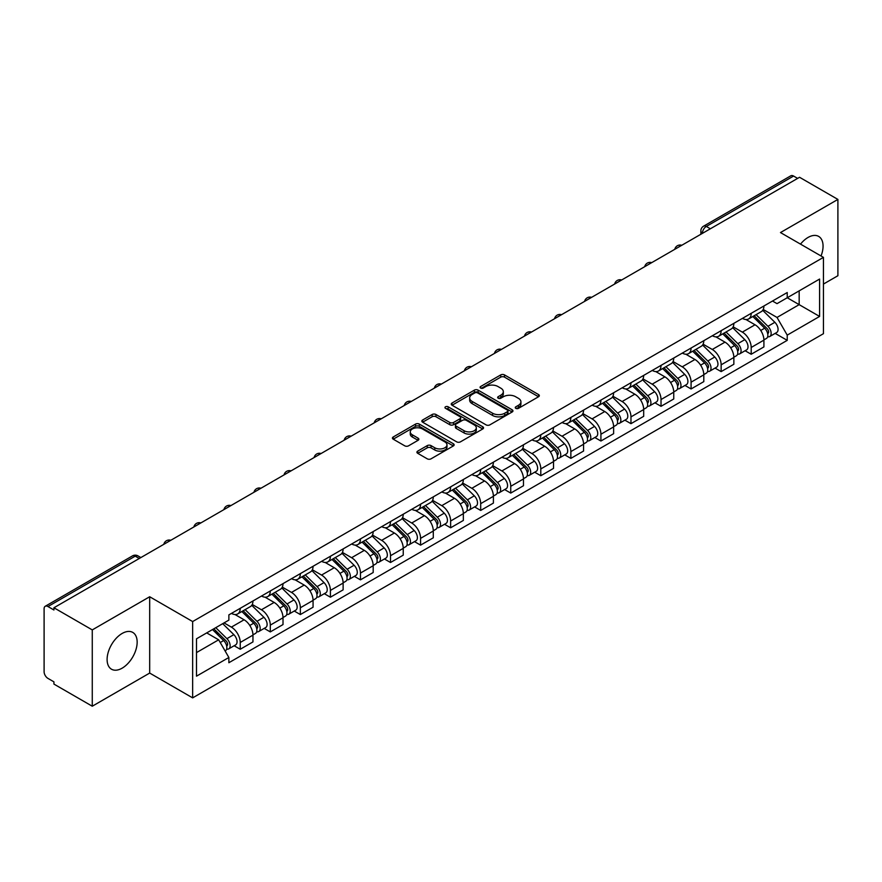 <?xml version="1.0" encoding="UTF-8"?>
<svg xmlns="http://www.w3.org/2000/svg" width="882" height="882" viewBox="0 0 882 882"><rect width="100%" height="100%" fill="white"/><g stroke="black" fill="none" stroke-linecap="round" stroke-linejoin="round"><path stroke-width="1.32" d="M515.805 408.355A1.874 1.08 0 0 0 518.462 408.355L538.549 396.746A2.679 1.543 0 0 0 539.332 395.654A2.679 1.543 0 0 0 538.549 394.563L504.515 374.916A2.679 1.543 0 0 0 500.722 374.916L480.635 386.514A1.874 1.08 0 0 0 480.084 387.275A1.874 1.08 0 0 0 480.635 388.047A1.874 1.08 0 0 0 483.281 388.047L485.883 386.537A8.555 4.939 0 0 1 497.988 386.537L500.822 388.179A8.555 4.939 0 0 1 503.324 391.674A8.555 4.939 0 0 1 500.822 395.169L498.22 396.668A1.874 1.08 0 0 0 497.668 397.429A1.874 1.08 0 0 0 498.22 398.201A1.874 1.08 0 0 0 500.866 398.201L503.468 396.702A8.555 4.939 0 0 1 515.573 396.702L518.407 398.333A8.555 4.939 0 0 1 520.92 401.828A8.555 4.939 0 0 1 518.407 405.323L515.805 406.822A1.874 1.08 0 0 0 515.264 407.583A1.874 1.08 0 0 0 515.805 408.355L515.805 406.822M122.135 668.17A21.256 12.271 120 0 0 136.015 649.439A21.256 12.271 120 0 0 132.763 632.416A21.256 12.271 120 0 0 122.135 633.463A21.256 12.271 120 0 0 108.243 652.195A21.256 12.271 120 0 0 111.507 669.217A21.256 12.271 120 0 0 122.135 668.17M821.043 255.989A21.256 12.271 120 0 0 818.661 236.409A21.256 12.271 120 0 0 808.033 237.456A21.256 12.271 120 0 0 800.514 244.127M417.704 451.121A2.679 1.543 0 0 0 416.921 452.212A2.679 1.543 0 0 0 417.704 453.304L427.252 458.827A2.679 1.543 0 0 0 431.033 458.827L453.359 445.939A2.679 1.543 0 0 0 454.142 444.848A2.679 1.543 0 0 0 453.359 443.756L419.314 424.099A2.679 1.543 0 0 0 415.532 424.099L393.218 436.987A2.679 1.543 0 0 0 392.435 438.078A2.679 1.543 0 0 0 393.218 439.17L404.75 445.829A2.679 1.543 0 0 0 408.531 445.829L418.079 440.316A2.679 1.543 0 0 0 418.862 439.225A2.679 1.543 0 0 0 418.079 438.133L412.357 434.826A7.155 4.134 0 0 1 410.262 431.904A7.155 4.134 0 0 1 414.683 428.09A7.155 4.134 0 0 1 422.478 428.983L444.892 441.926A7.155 4.134 0 0 1 446.987 444.848A7.155 4.134 0 0 1 442.566 448.662A7.155 4.134 0 0 1 434.771 447.769L431.033 445.608A2.679 1.543 0 0 0 427.252 445.608L417.704 451.121L417.704 453.304M192.651 621.556L149.686 596.75L92.268 629.902L53.923 607.764L799.555 177.282L837.9 199.42L780.482 232.561L823.446 257.368L192.651 621.556L192.651 697.871L823.446 333.683L823.446 257.368M486.07 424.87A2.679 1.543 0 0 0 489.852 424.87L512.166 411.982A2.679 1.543 0 0 0 512.949 410.891A2.679 1.543 0 0 0 512.166 409.799L478.132 390.142A2.679 1.543 0 0 0 474.351 390.142L452.025 403.03A2.679 1.543 0 0 0 451.242 404.121A2.679 1.543 0 0 0 452.025 405.213L486.07 424.87M446.259 408.752A1.874 1.08 0 0 1 448.155 409.016L448.155 406.8L482.763 426.778A2.679 1.543 0 0 1 483.545 427.869A2.679 1.543 0 0 1 482.763 428.961L460.448 441.849A2.679 1.543 0 0 1 456.667 441.849L422.621 422.191L432.169 416.723L432.169 414.496L422.621 420.008A2.679 1.543 0 0 0 421.839 421.1A2.679 1.543 0 0 0 422.621 422.191L422.621 420.008M432.169 416.723A2.679 1.543 0 0 1 435.951 416.723L435.951 414.496A2.679 1.543 0 0 0 432.169 414.496M435.951 414.496L449.765 422.467A2.679 1.543 0 0 0 453.546 422.467L459.875 418.807A2.679 1.543 0 0 0 460.658 417.715A2.679 1.543 0 0 0 459.875 416.624L445.509 408.322A1.874 1.08 0 0 1 444.958 407.561A1.874 1.08 0 0 1 446.116 406.558A1.874 1.08 0 0 1 448.155 406.8M92.268 629.902L92.268 706.217L53.923 684.079L53.923 681.852L47.959 678.401A5.446 3.142 -120 0 1 44.1 671.731L44.1 608.767A5.446 3.142 -120 0 1 45.225 606.276L132.509 555.88A5.446 3.142 60 0 1 135.233 556.156L47.959 606.54A5.446 3.142 -120 0 0 45.225 606.276M823.446 284.07L837.9 275.724L837.9 199.42M92.268 706.217L149.686 673.065L192.651 697.871M53.923 607.764L53.923 609.991L47.959 606.54M710.352 228.78L706.306 226.442A5.446 3.142 60 0 0 703.582 226.178L790.856 175.783A5.446 3.142 60 0 1 793.591 176.058L706.306 226.442A5.446 3.142 120 0 0 702.458 233.124L702.458 233.344M797.637 178.396L793.591 176.058M751.199 313.319A12.535 7.232 60 0 1 748.597 318.953L761.32 311.611A12.535 7.232 -120 0 0 763.911 305.977M733.151 326.825L742.335 332.128A12.535 7.232 60 0 1 751.199 347.475L763.911 340.132A12.535 7.232 -120 0 0 755.047 324.785L745.952 319.527M763.911 340.132L763.911 346.913L751.199 354.255L745.103 350.738M748.597 318.953A12.535 7.232 60 0 1 742.435 318.38M751.199 347.475L751.199 354.255M721.145 330.673A12.535 7.232 60 0 1 718.543 336.307L731.266 328.964A12.535 7.232 -120 0 0 733.857 323.33M715.048 368.092L721.145 371.609L733.857 364.266L733.857 357.486A12.535 7.232 -120 0 0 724.993 342.139L715.897 336.88M718.543 336.307A12.535 7.232 60 0 1 712.38 335.733M703.097 344.178L712.281 349.47A12.535 7.232 60 0 1 721.145 364.828L721.145 371.609M691.08 348.026A12.535 7.232 60 0 1 688.489 353.66L701.201 346.317A12.535 7.232 -120 0 0 703.803 340.684M684.983 385.445L691.08 388.962L703.803 381.619L703.803 374.839A12.535 7.232 -120 0 0 694.939 359.492L685.832 354.233M688.489 353.66A12.535 7.232 60 0 1 682.315 353.087M673.043 361.521L682.227 366.824A12.535 7.232 60 0 1 691.08 382.182L691.08 388.962M661.026 365.38A12.535 7.232 60 0 1 658.435 371.013L671.147 363.671A12.535 7.232 -120 0 0 673.749 358.037M654.929 402.798L661.026 406.315L673.749 398.973L673.749 392.192A12.535 7.232 -120 0 0 664.885 376.846L655.778 371.587M658.435 371.013A12.535 7.232 60 0 1 652.261 370.44M642.978 378.874L652.162 384.177A12.535 7.232 60 0 1 661.026 399.535L661.026 406.315M630.972 382.733A12.535 7.232 60 0 1 628.381 388.367L641.093 381.024A12.535 7.232 -120 0 0 643.684 375.39M624.875 420.152L630.972 423.669L643.684 416.326L643.684 409.546A12.535 7.232 -120 0 0 634.831 394.188L625.724 388.94M628.381 388.367A12.535 7.232 60 0 1 622.207 387.793M612.924 396.227L622.108 401.531A12.535 7.232 60 0 1 630.972 416.888L630.972 423.669M600.918 400.086A12.535 7.232 60 0 1 598.316 405.72L611.039 398.377A12.535 7.232 -120 0 0 613.629 392.744M594.821 437.505L600.918 441.022L613.629 433.679L613.629 426.899A12.535 7.232 -120 0 0 604.765 411.541L595.67 406.293M598.316 405.72A12.535 7.232 60 0 1 592.153 405.147M582.87 413.581L592.054 418.884A12.535 7.232 60 0 1 600.918 434.242L600.918 441.022M570.863 417.44A12.535 7.232 60 0 1 568.262 423.062L580.984 415.731A12.535 7.232 -120 0 0 583.575 410.097M564.767 454.858L570.863 458.375L583.575 451.033L583.575 444.252A12.535 7.232 -120 0 0 574.711 428.895L565.616 423.647M568.262 423.062A12.535 7.232 60 0 1 562.099 422.5M552.816 430.934L561.999 436.237A12.535 7.232 60 0 1 570.863 451.595L570.863 458.375M540.798 434.793A12.535 7.232 60 0 1 538.207 440.416L550.919 433.084A12.535 7.232 -120 0 0 553.521 427.45M534.701 472.212L540.798 475.729L553.521 468.386L553.521 461.606A12.535 7.232 -120 0 0 544.657 446.248L535.55 441M538.207 440.416A12.535 7.232 60 0 1 532.033 439.853M522.761 448.288L531.945 453.591A12.535 7.232 60 0 1 540.798 468.948L540.798 475.729M510.744 452.146A12.535 7.232 60 0 1 508.153 457.769L520.865 450.437A12.535 7.232 -120 0 0 523.467 444.804M504.647 489.565L510.744 493.082L523.467 485.739L523.467 478.959A12.535 7.232 -120 0 0 514.603 463.601L505.496 458.353M508.153 457.769A12.535 7.232 60 0 1 501.979 457.207M492.696 465.641L501.88 470.944A12.535 7.232 60 0 1 510.744 486.302L510.744 493.082M480.69 469.5A12.535 7.232 60 0 1 478.099 475.122L490.811 467.78A12.535 7.232 -120 0 0 493.402 462.157M474.593 506.918L480.69 510.435L493.402 503.093L493.402 496.312A12.535 7.232 -120 0 0 484.549 480.955L475.442 475.707M478.099 475.122A12.535 7.232 60 0 1 471.925 474.56M462.642 482.994L471.826 488.297A12.535 7.232 60 0 1 480.69 503.655L480.69 510.435M450.636 486.853A12.535 7.232 60 0 1 448.034 492.476L460.757 485.133A12.535 7.232 -120 0 0 463.348 479.51M444.539 524.272L450.636 527.789L463.348 520.446L463.348 513.666A12.535 7.232 -120 0 0 454.484 498.308L445.388 493.06M448.034 492.476A12.535 7.232 60 0 1 441.871 491.913M432.588 500.348L441.772 505.651A12.535 7.232 60 0 1 450.636 521.008L450.636 527.789M420.582 504.206A12.535 7.232 60 0 1 417.98 509.829L430.703 502.486A12.535 7.232 -120 0 0 433.294 496.864M414.485 541.625L420.582 545.142L433.294 537.8L433.294 531.019A12.535 7.232 -120 0 0 424.429 515.661L415.334 510.413M417.98 509.829A12.535 7.232 60 0 1 411.806 509.267M402.534 517.701L411.718 523.004A12.535 7.232 60 0 1 420.582 538.362L420.582 545.142M390.517 521.56A12.535 7.232 60 0 1 387.926 527.182L400.637 519.84A12.535 7.232 -120 0 0 403.239 514.217M384.42 558.979L390.517 562.495L403.239 555.153L403.239 548.372A12.535 7.232 -120 0 0 394.375 533.015L385.269 527.767M387.926 527.182A12.535 7.232 60 0 1 381.752 526.62M372.469 535.054L381.652 540.357A12.535 7.232 60 0 1 390.517 555.704L390.517 562.495M360.462 538.913A12.535 7.232 60 0 1 357.872 544.536L370.583 537.193A12.535 7.232 -120 0 0 373.174 531.57M354.366 576.332L360.462 579.849L373.185 572.506L373.185 565.726A12.535 7.232 -120 0 0 364.321 550.368L355.214 545.12M357.872 544.536A12.535 7.232 60 0 1 351.697 543.973M342.414 552.408L351.598 557.711A12.535 7.232 60 0 1 360.462 573.057L360.462 579.849M330.408 556.266A12.535 7.232 60 0 1 327.806 561.889L340.529 554.546A12.535 7.232 -120 0 0 343.12 548.924M324.311 593.685L330.408 597.202L343.12 589.86L343.12 583.068A12.535 7.232 -120 0 0 334.256 567.721L325.16 562.462M327.806 561.889A12.535 7.232 60 0 1 321.643 561.327M312.36 569.761L321.544 575.064A12.535 7.232 60 0 1 330.408 590.411L330.408 597.202M300.354 573.62A12.535 7.232 60 0 1 297.752 579.242L310.475 571.9A12.535 7.232 -120 0 0 313.066 566.277M294.257 611.039L300.354 614.556L313.066 607.213L313.066 600.422A12.535 7.232 -120 0 0 304.202 585.075L295.106 579.816M297.752 579.242A12.535 7.232 60 0 1 291.589 578.68M282.306 587.114L291.49 592.417A12.535 7.232 60 0 1 300.354 607.764L300.354 614.556M270.289 590.973A12.535 7.232 60 0 1 267.698 596.596L280.41 589.253A12.535 7.232 -120 0 0 283.012 583.63M264.192 628.392L270.3 631.909L283.012 624.566L283.012 617.775A12.535 7.232 -120 0 0 274.148 602.428L265.041 597.169M267.698 596.596A12.535 7.232 60 0 1 261.524 596.034M252.252 604.468L261.436 609.771A12.535 7.232 60 0 1 270.3 625.118L270.3 631.909M240.235 608.326A12.535 7.232 60 0 1 237.644 613.949L250.356 606.607A12.535 7.232 -120 0 0 252.958 600.984M234.138 645.734L240.235 649.262L252.958 641.92L252.958 635.128A12.535 7.232 -120 0 0 244.094 619.781L234.987 614.522M237.644 613.949A12.535 7.232 60 0 1 231.47 613.387M224.05 622.901L231.371 627.124A12.535 7.232 60 0 1 240.235 642.471L240.235 649.262M772.489 301.027L777.02 303.651L819.598 279.065L799.169 290.851L799.169 304.643L777.02 317.443L763.206 309.472M196.499 652.592L218.659 639.803L228.868 657.487L196.499 676.174L196.499 638.8L228.868 620.112L228.868 614.886L787.229 292.526L787.229 297.752L819.598 316.44L787.229 335.127L777.02 317.443M819.598 279.065L819.598 316.44M228.868 657.487L228.868 662.724L787.229 340.353L787.229 335.127M149.686 596.75L149.686 673.065M218.659 639.803L206.708 632.912M775.157 333.385L787.229 340.353M516.554 408.62L518.407 407.55A8.555 4.939 0 0 0 520.92 404.055L520.92 401.828M503.324 391.674L503.324 393.901A8.555 4.939 0 0 1 500.822 397.396L498.969 398.466M538.516 396.768L504.515 377.143A2.679 1.543 0 0 0 500.722 377.143L481.385 388.312M512.133 412.004L478.132 392.369A2.679 1.543 0 0 0 474.351 392.369L452.069 405.235M507.437 411.651A1.874 1.08 0 0 0 507.988 410.891A1.874 1.08 0 0 0 507.437 410.13L477.559 392.876A1.874 1.08 0 0 0 474.913 392.876L472.168 394.452A8.555 4.939 0 0 0 469.665 397.947A8.555 4.939 0 0 0 472.168 401.442L492.597 413.239A8.555 4.939 0 0 0 504.702 413.239L507.437 411.651L507.437 413.878A1.874 1.08 0 0 0 507.988 413.118L507.988 410.891M469.665 397.947L469.665 400.174A8.555 4.939 0 0 0 472.168 403.669L472.168 401.442M507.437 413.878L504.702 415.466A8.555 4.939 0 0 1 492.597 415.466L472.168 403.669M435.951 416.723L449.765 424.694A2.679 1.543 0 0 0 453.546 424.694L459.875 421.034A2.679 1.543 0 0 0 460.658 419.942L460.658 417.715M448.155 409.016L482.73 428.983M464.086 430.736A7.155 4.134 0 0 0 471.881 431.629A7.155 4.134 0 0 0 476.302 427.814A7.155 4.134 0 0 0 474.207 424.892L466.313 420.339A2.679 1.543 0 0 0 462.521 420.339L456.192 423.988A2.679 1.543 0 0 0 455.41 425.08A2.679 1.543 0 0 0 456.192 426.171L464.086 430.736L464.086 432.963A7.155 4.134 0 0 0 471.881 433.856A7.155 4.134 0 0 0 476.302 430.041L476.302 427.814M455.41 425.08L455.41 427.307A2.679 1.543 0 0 0 456.192 428.398L456.192 426.171M464.086 432.963L456.192 428.398M446.987 444.848L446.987 447.075A7.155 4.134 0 0 1 442.566 450.889A7.155 4.134 0 0 1 434.771 449.996L431.033 447.836A2.679 1.543 0 0 0 427.252 447.836L417.737 453.326M410.262 431.904L410.262 434.131A7.155 4.134 0 0 0 412.357 437.053L412.357 434.826M418.079 438.133L418.079 440.316L412.357 437.053M453.315 445.961L419.314 426.326A2.679 1.543 0 0 0 415.532 426.326L393.251 439.192M752.82 316.517L764.661 328.203A6.813 3.936 60 0 1 766.458 338.412L763.911 339.879M755.179 318.843L760.196 321.743M754.132 315.756L767.097 328.556A3.274 1.885 60 0 1 767.957 333.451A3.274 1.885 60 0 1 767.66 333.572M756.094 314.631L767.935 326.307A6.813 3.936 60 0 1 769.732 336.516A6.813 3.936 60 0 1 767.671 336.737M762.721 310.321L774.87 322.305A6.813 3.936 60 0 1 776.667 332.514L769.732 336.516M722.755 333.87L734.596 345.557A6.813 3.936 60 0 1 736.393 355.766L733.857 357.232M725.125 336.196L730.142 339.096M724.078 333.109L737.043 345.898A3.274 1.885 60 0 1 737.903 350.804A3.274 1.885 60 0 1 737.606 350.926M726.04 331.985L737.87 343.66A6.813 3.936 60 0 1 739.667 353.869A6.813 3.936 60 0 1 737.617 354.09M732.666 327.674L744.816 339.658A6.813 3.936 60 0 1 746.613 349.867L739.667 353.869M692.701 351.223L704.542 362.91A6.813 3.936 60 0 1 706.339 373.119L703.803 374.585M695.06 353.55L700.087 356.449M694.013 350.463L706.978 363.252A3.274 1.885 60 0 1 707.849 368.158A3.274 1.885 60 0 1 707.551 368.279M695.975 349.327L707.816 361.014A6.813 3.936 60 0 1 709.613 371.223A6.813 3.936 60 0 1 707.562 371.443M702.601 345.027L714.751 357.012A6.813 3.936 60 0 1 716.548 367.221L709.613 371.223M662.647 368.577L674.487 380.252A6.813 3.936 60 0 1 676.285 390.472L673.738 391.939M665.006 370.903L670.022 373.803M663.959 367.816L676.924 380.605A3.274 1.885 60 0 1 677.784 385.511A3.274 1.885 60 0 1 677.486 385.632M665.921 366.68L677.762 378.367A6.813 3.936 60 0 1 679.559 388.576A6.813 3.936 60 0 1 677.497 388.797M672.547 362.37L684.697 374.365A6.813 3.936 60 0 1 686.494 384.574L679.559 388.576M632.592 385.93L644.433 397.606A6.813 3.936 60 0 1 646.23 407.826L643.684 409.292M634.952 388.256L639.968 391.156M633.904 385.169L646.87 397.958A3.274 1.885 60 0 1 647.73 402.865A3.274 1.885 60 0 1 647.432 402.986M635.867 384.034L647.708 395.72A6.813 3.936 60 0 1 649.505 405.929A6.813 3.936 60 0 1 647.443 406.15M642.493 379.723L654.642 391.718A6.813 3.936 60 0 1 656.44 401.927L649.505 405.929M602.538 403.283L614.379 414.959A6.813 3.936 60 0 1 616.176 425.179L613.629 426.645M604.898 405.61L609.914 408.509M603.85 402.523L616.816 415.312A3.274 1.885 60 0 1 617.676 420.218A3.274 1.885 60 0 1 617.378 420.339M605.813 401.387L617.654 413.074A6.813 3.936 60 0 1 619.451 423.283A6.813 3.936 60 0 1 617.389 423.503M612.439 397.076L624.588 409.072A6.813 3.936 60 0 1 626.385 419.281L619.451 423.283M572.473 420.637L584.314 432.312A6.813 3.936 60 0 1 586.111 442.532L583.575 443.999M574.843 422.963L579.86 425.863M573.785 419.876L586.762 432.665A3.274 1.885 60 0 1 587.621 437.571A3.274 1.885 60 0 1 587.324 437.692M575.748 418.741L587.588 430.427A6.813 3.936 60 0 1 589.385 440.636A6.813 3.936 60 0 1 587.335 440.857M582.374 414.43L594.534 426.425A6.813 3.936 60 0 1 596.331 436.634L589.385 440.636M542.419 437.99L554.26 449.666A6.813 3.936 60 0 1 556.057 459.886L553.521 461.352M544.778 440.316L549.806 443.216M543.731 437.229L556.696 450.018A3.274 1.885 60 0 1 557.567 454.925A3.274 1.885 60 0 1 557.27 455.046M545.693 436.094L557.534 447.78A6.813 3.936 60 0 1 559.331 457.99A6.813 3.936 60 0 1 557.281 458.21M552.319 431.783L564.469 443.778A6.813 3.936 60 0 1 566.266 453.987L559.331 457.99M512.365 455.344L524.206 467.019A6.813 3.936 60 0 1 526.003 477.239L523.456 478.706M514.724 457.67L519.741 460.569M513.677 454.583L526.642 467.372A3.274 1.885 60 0 1 527.502 472.278A3.274 1.885 60 0 1 527.204 472.399M515.639 453.447L527.48 465.134A6.813 3.936 60 0 1 529.277 475.343A6.813 3.936 60 0 1 527.216 475.563M522.265 449.136L534.415 461.132A6.813 3.936 60 0 1 536.212 471.341L529.277 475.343M482.311 472.697L494.152 484.372A6.813 3.936 60 0 1 495.949 494.593L493.402 496.059M484.67 475.023L489.686 477.923M483.623 471.936L496.588 484.725A3.274 1.885 60 0 1 497.448 489.631A3.274 1.885 60 0 1 497.15 489.753M485.585 470.801L497.426 482.487A6.813 3.936 60 0 1 499.223 492.696A6.813 3.936 60 0 1 497.161 492.917M492.211 466.49L504.361 478.485A6.813 3.936 60 0 1 506.158 488.694L499.223 492.696M452.257 490.05L464.086 501.726A6.813 3.936 60 0 1 465.883 511.946L463.348 513.412M454.616 492.377L459.632 495.276M453.568 489.29L466.534 502.078A3.274 1.885 60 0 1 467.394 506.985A3.274 1.885 60 0 1 467.096 507.106M455.531 488.154L467.372 499.84A6.813 3.936 60 0 1 469.169 510.05A6.813 3.936 60 0 1 467.107 510.27M462.157 483.843L474.307 495.827A6.813 3.936 60 0 1 476.104 506.048L469.169 510.05M422.191 507.404L434.032 519.079A6.813 3.936 60 0 1 435.829 529.299L433.294 530.766M424.551 509.73L429.578 512.629M423.503 506.643L436.469 519.432A3.274 1.885 60 0 1 437.34 524.338A3.274 1.885 60 0 1 437.042 524.459M425.466 505.507L437.307 517.194A6.813 3.936 60 0 1 439.104 527.403A6.813 3.936 60 0 1 437.053 527.623M432.092 501.197L444.241 513.181A6.813 3.936 60 0 1 446.038 523.401L439.104 527.403M392.137 524.757L403.978 536.432A6.813 3.936 60 0 1 405.775 546.653L403.239 548.119M394.497 527.083L399.524 529.983M393.449 523.996L406.415 536.785A3.274 1.885 60 0 1 407.275 541.691A3.274 1.885 60 0 1 406.977 541.802M395.412 522.861L407.252 534.547A6.813 3.936 60 0 1 409.05 544.756A6.813 3.936 60 0 1 406.999 544.977M402.038 518.55L414.187 530.534A6.813 3.936 60 0 1 415.984 540.754L409.05 544.756M362.083 542.11L373.924 553.786A6.813 3.936 60 0 1 375.721 563.995L373.174 565.472M364.442 544.437L369.459 547.336M363.395 541.35L376.36 554.139A3.274 1.885 60 0 1 377.22 559.045A3.274 1.885 60 0 1 376.923 559.155M365.357 540.214L377.198 551.9A6.813 3.936 60 0 1 378.995 562.11A6.813 3.936 60 0 1 376.934 562.33M371.983 535.903L384.133 547.887A6.813 3.936 60 0 1 385.93 558.108L378.995 562.11M332.029 559.464L343.87 571.139A6.813 3.936 60 0 1 345.667 581.348L343.12 582.826M334.388 561.79L339.405 564.689M333.341 558.703L346.306 571.492A3.274 1.885 60 0 1 347.166 576.398A3.274 1.885 60 0 1 346.869 576.508M335.303 557.567L347.144 569.254A6.813 3.936 60 0 1 348.941 579.463A6.813 3.936 60 0 1 346.88 579.683M341.929 553.257L354.079 565.241A6.813 3.936 60 0 1 355.876 575.461L348.941 579.463M301.964 576.817L313.805 588.492A6.813 3.936 60 0 1 315.602 598.702L313.066 600.179M304.334 579.143L309.35 582.043M303.287 576.056L316.252 588.845A3.274 1.885 60 0 1 317.112 593.751A3.274 1.885 60 0 1 316.814 593.862M305.249 574.921L317.079 586.607A6.813 3.936 60 0 1 318.876 596.816A6.813 3.936 60 0 1 316.825 597.037M311.875 570.61L324.025 582.594A6.813 3.936 60 0 1 325.822 592.814L318.876 596.816M271.91 594.17L283.75 605.846A6.813 3.936 60 0 1 285.548 616.055L283.012 617.521M274.269 596.497L279.296 599.396M273.222 593.41L286.187 606.199A3.274 1.885 60 0 1 287.058 611.105A3.274 1.885 60 0 1 286.76 611.215M275.184 592.274L287.025 603.961A6.813 3.936 60 0 1 288.822 614.17A6.813 3.936 60 0 1 286.771 614.39M281.81 587.963L293.96 599.947A6.813 3.936 60 0 1 295.757 610.168L288.822 614.17M241.855 611.513L253.696 623.199A6.813 3.936 60 0 1 255.493 633.408L252.947 634.875M244.215 613.85L249.231 616.75M243.167 610.763L256.133 623.552A3.274 1.885 60 0 1 256.993 628.458A3.274 1.885 60 0 1 256.695 628.568M245.13 609.627L256.971 621.303A6.813 3.936 60 0 1 258.768 631.523A6.813 3.936 60 0 1 256.706 631.744M251.756 605.317L263.905 617.301A6.813 3.936 60 0 1 265.702 627.521L258.768 631.523M212.507 629.561L223.642 640.553A6.813 3.936 60 0 1 225.439 650.762L225.097 650.96M214.161 631.203L219.177 634.103M213.819 628.811L226.079 640.905A3.274 1.885 60 0 1 226.939 645.811A3.274 1.885 60 0 1 226.641 645.922M215.781 627.675L226.917 638.656A6.813 3.936 60 0 1 228.714 648.876A6.813 3.936 60 0 1 226.652 649.097M222.716 623.673L233.851 634.654A6.813 3.936 60 0 1 235.648 644.874L228.714 648.876M702.645 233.234L702.458 233.124A5.446 3.142 0 0 1 700.859 230.897L700.859 234.27M270.3 625.118L283.012 617.775M300.354 607.764L313.066 600.422M330.408 590.411L343.12 583.068M360.462 573.057L373.185 565.726M390.517 555.704L403.239 548.372M420.582 538.362L433.294 531.019M450.636 521.008L463.348 513.666M480.69 503.655L493.402 496.312M510.744 486.302L523.467 478.959M540.798 468.948L553.521 461.606M570.863 451.595L583.575 444.252M600.918 434.242L613.629 426.899M630.972 416.888L643.684 409.546M661.026 399.535L673.749 392.192M691.08 382.182L703.803 374.839M721.145 364.828L733.857 357.486M240.235 642.471L252.958 635.128M231.371 627.124L244.094 619.781M261.436 609.771L274.148 602.428M291.49 592.417L304.202 585.075M321.544 575.064L334.256 567.721M351.598 557.711L364.321 550.368M381.652 540.357L394.375 533.015M411.718 523.004L424.429 515.661M441.772 505.651L454.484 498.308M471.826 488.297L484.549 480.955M501.88 470.944L514.603 463.601M531.945 453.591L544.657 446.248M561.999 436.237L574.711 428.895M592.054 418.884L604.765 411.541M622.108 401.531L634.831 394.188M652.162 384.177L664.885 376.846M682.227 366.824L694.939 359.492M712.281 349.47L724.993 342.139M742.335 332.128L755.047 324.785M681.312 245.549A5.446 3.142 120 0 0 678.897 246.938M651.247 262.902A5.446 3.142 120 0 0 648.843 264.291M621.193 280.255A5.446 3.142 120 0 0 618.789 281.645M591.138 297.609A5.446 3.142 120 0 0 588.735 298.998M561.084 314.962A5.446 3.142 120 0 0 558.67 316.351M531.019 332.316A5.446 3.142 120 0 0 528.616 333.705M500.965 349.669A5.446 3.142 120 0 0 498.562 351.058M470.911 367.022A5.446 3.142 120 0 0 468.507 368.411M440.857 384.376A5.446 3.142 120 0 0 438.453 385.765M410.803 401.729A5.446 3.142 120 0 0 408.388 403.118M380.737 419.082A5.446 3.142 120 0 0 378.334 420.471M350.683 436.436A5.446 3.142 120 0 0 348.28 437.825M320.629 453.789A5.446 3.142 120 0 0 318.226 455.178M290.575 471.142A5.446 3.142 120 0 0 288.16 472.532M260.521 488.496A5.446 3.142 120 0 0 258.106 489.885M230.456 505.849A5.446 3.142 120 0 0 228.052 507.238M200.401 523.202A5.446 3.142 120 0 0 197.998 524.592M170.347 540.556A5.446 3.142 120 0 0 167.944 541.945M139.279 558.493L135.233 556.156A5.446 3.142 120 0 1 137.956 555.88A5.446 5.446 0 0 0 132.509 555.88M518.407 407.55L518.407 405.323M498.22 398.201L498.22 396.668M500.822 397.396L500.822 395.169M480.635 388.047L480.635 386.514M500.722 377.143L500.722 374.916M504.515 377.143L504.515 374.916M538.549 396.746L538.549 394.563M452.025 405.213L452.025 403.03M474.351 392.369L474.351 390.142M478.132 392.369L478.132 390.142M512.166 411.982L512.166 409.799M492.597 415.466L492.597 413.239M504.702 415.466L504.702 413.239M449.765 424.694L449.765 422.467M453.546 424.694L453.546 422.467M459.875 421.034L459.875 418.807M482.763 428.961L482.763 426.778M427.252 447.836L427.252 445.608M431.033 447.836L431.033 445.608M434.771 449.996L434.771 447.769M393.218 439.17L393.218 436.987M415.532 426.326L415.532 424.099M419.314 426.326L419.314 424.099M453.359 445.939L453.359 443.756M764.661 328.203L760.747 330.452M768.63 331.952L767.406 332.668M774.87 322.305L767.935 326.307M734.596 345.557L730.693 347.806M738.576 349.305L737.352 350.022M744.816 339.658L737.87 343.66M704.542 362.91L700.628 365.159M708.522 366.658L707.298 367.375M714.751 357.012L707.816 361.014M674.487 380.252L670.574 382.512M678.467 384.012L677.233 384.728M684.697 374.365L677.762 378.367M644.433 397.606L640.519 399.866M648.413 401.365L647.179 402.082M654.642 391.718L647.708 395.72M614.379 414.959L610.465 417.219M618.348 418.718L617.124 419.435M624.588 409.072L617.654 413.074M584.314 432.312L580.4 434.572M588.294 436.072L587.07 436.777M594.534 426.425L587.588 430.427M554.26 449.666L550.346 451.926M558.24 453.425L557.016 454.131M564.469 443.778L557.534 447.78M524.206 467.019L520.292 469.279M528.186 470.779L526.951 471.484M534.415 461.132L527.48 465.134M494.152 484.372L490.238 486.632M498.132 488.132L496.897 488.837M504.361 478.485L497.426 482.487M464.086 501.726L460.183 503.986M468.066 505.485L466.843 506.191M474.307 495.827L467.372 499.84M434.032 519.079L430.118 521.339M438.012 522.839L436.788 523.544M444.241 513.181L437.307 517.194M403.978 536.432L400.064 538.693M407.958 540.192L406.734 540.898M414.187 530.534L407.252 534.547M373.924 553.786L370.01 556.046M377.904 557.545L376.669 558.251M384.133 547.887L377.198 551.9M343.87 571.139L339.956 573.399M347.839 574.899L346.615 575.604M354.079 565.241L347.144 569.254M313.805 588.492L309.902 590.753M317.785 592.252L316.561 592.958M324.025 582.594L317.079 586.607M283.75 605.846L279.837 608.106M287.73 609.605L286.507 610.311M293.96 599.947L287.025 603.961M253.696 623.199L249.782 625.459M257.676 626.959L256.442 627.664M263.905 617.301L256.971 621.303M223.642 640.553L220.224 642.526M227.622 644.312L226.387 645.018M233.851 634.654L226.917 638.656M681.764 245.284A5.446 5.446 0 0 0 674.774 249.319M651.71 262.638A5.446 5.446 0 0 0 644.72 266.673M621.656 279.991A5.446 5.446 0 0 0 614.666 284.026M591.602 297.344A5.446 5.446 0 0 0 584.612 301.379M561.547 314.698A5.446 5.446 0 0 0 554.546 318.733M531.482 332.051A5.446 5.446 0 0 0 524.492 336.086M501.428 349.404A5.446 5.446 0 0 0 494.438 353.439M471.374 366.758A5.446 5.446 0 0 0 464.384 370.793M441.32 384.111A5.446 5.446 0 0 0 434.33 388.146M411.266 401.464A5.446 5.446 0 0 0 404.265 405.5M381.2 418.818A5.446 5.446 0 0 0 374.211 422.853M351.146 436.171A5.446 5.446 0 0 0 344.156 440.206M321.092 453.524A5.446 5.446 0 0 0 314.102 457.56M291.038 470.878A5.446 5.446 0 0 0 284.037 474.913M260.973 488.231A5.446 5.446 0 0 0 253.983 492.266M230.919 505.584A5.446 5.446 0 0 0 223.929 509.62M200.864 522.938A5.446 5.446 0 0 0 193.875 526.973M170.81 540.291A5.446 5.446 0 0 0 163.82 544.326M140.877 557.567L137.956 555.88M703.582 226.178A5.446 5.446 0 0 0 700.859 230.897"/></g></svg>
